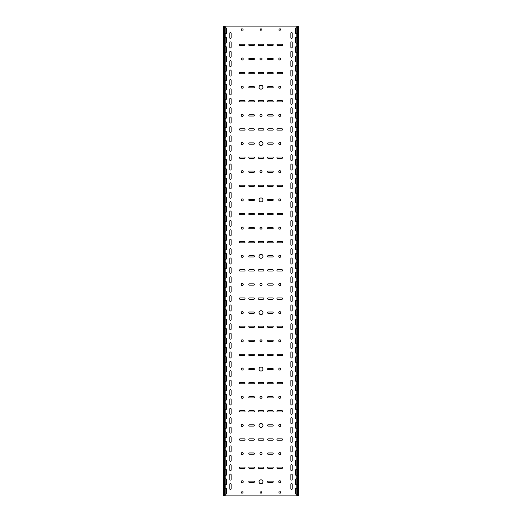 <?xml version="1.0" encoding="UTF-8"?>
<svg xmlns="http://www.w3.org/2000/svg" width="522" height="522" viewBox="0 0 522 522"><rect width="100%" height="100%" fill="white"/><g stroke="black" fill="none" stroke-linecap="round" stroke-linejoin="round"><path stroke-width="0.78" d="M279.792 396.211A1.031 1.031 0 0 0 278.761 397.242A1.031 1.031 0 0 0 279.792 398.273A1.031 1.031 0 0 0 280.823 397.242A1.031 1.031 0 0 0 279.792 396.211M242.208 424.399A1.031 1.031 0 0 0 241.177 425.43A1.031 1.031 0 0 0 242.208 426.461A1.031 1.031 0 0 0 243.239 425.43A1.031 1.031 0 0 0 242.208 424.399M279.792 368.023A1.031 1.031 0 0 0 278.761 369.054A1.031 1.031 0 0 0 279.792 370.085A1.031 1.031 0 0 0 280.823 369.054A1.031 1.031 0 0 0 279.792 368.023M242.208 396.211A1.031 1.031 0 0 0 241.177 397.242A1.031 1.031 0 0 0 242.208 398.273A1.031 1.031 0 0 0 243.239 397.242A1.031 1.031 0 0 0 242.208 396.211M279.792 452.587A1.031 1.031 0 0 0 278.761 453.618A1.031 1.031 0 0 0 279.792 454.649A1.031 1.031 0 0 0 280.823 453.618A1.031 1.031 0 0 0 279.792 452.587M242.208 480.775A1.031 1.031 0 0 0 241.177 481.806A1.031 1.031 0 0 0 242.208 482.837A1.031 1.031 0 0 0 243.239 481.806A1.031 1.031 0 0 0 242.208 480.775M279.792 424.399A1.031 1.031 0 0 0 278.761 425.43A1.031 1.031 0 0 0 279.792 426.461A1.031 1.031 0 0 0 280.823 425.43A1.031 1.031 0 0 0 279.792 424.399M242.208 452.587A1.031 1.031 0 0 0 241.177 453.618A1.031 1.031 0 0 0 242.208 454.649A1.031 1.031 0 0 0 243.239 453.618A1.031 1.031 0 0 0 242.208 452.587M279.792 283.459A1.031 1.031 0 0 0 278.761 284.49A1.031 1.031 0 0 0 279.792 285.521A1.031 1.031 0 0 0 280.823 284.49A1.031 1.031 0 0 0 279.792 283.459M242.208 311.647A1.031 1.031 0 0 0 241.177 312.678A1.031 1.031 0 0 0 242.208 313.709A1.031 1.031 0 0 0 243.239 312.678A1.031 1.031 0 0 0 242.208 311.647M279.792 255.271A1.031 1.031 0 0 0 278.761 256.302A1.031 1.031 0 0 0 279.792 257.333A1.031 1.031 0 0 0 280.823 256.302A1.031 1.031 0 0 0 279.792 255.271M242.208 283.459A1.031 1.031 0 0 0 241.177 284.49A1.031 1.031 0 0 0 242.208 285.521A1.031 1.031 0 0 0 243.239 284.49A1.031 1.031 0 0 0 242.208 283.459M279.792 339.835A1.031 1.031 0 0 0 278.761 340.866A1.031 1.031 0 0 0 279.792 341.897A1.031 1.031 0 0 0 280.823 340.866A1.031 1.031 0 0 0 279.792 339.835M242.208 368.023A1.031 1.031 0 0 0 241.177 369.054A1.031 1.031 0 0 0 242.208 370.085A1.031 1.031 0 0 0 243.239 369.054A1.031 1.031 0 0 0 242.208 368.023M279.792 311.647A1.031 1.031 0 0 0 278.761 312.678A1.031 1.031 0 0 0 279.792 313.709A1.031 1.031 0 0 0 280.823 312.678A1.031 1.031 0 0 0 279.792 311.647M242.208 339.835A1.031 1.031 0 0 0 241.177 340.866A1.031 1.031 0 0 0 242.208 341.897A1.031 1.031 0 0 0 243.239 340.866A1.031 1.031 0 0 0 242.208 339.835M261 141.579A1.971 1.971 0 0 0 259.029 143.55A1.971 1.971 0 0 0 261 145.521A1.971 1.971 0 0 0 262.971 143.55A1.971 1.971 0 0 0 261 141.579M261 114.331A1.031 1.031 0 0 0 259.969 115.362A1.031 1.031 0 0 0 261 116.393A1.031 1.031 0 0 0 262.031 115.362A1.031 1.031 0 0 0 261 114.331M261 85.203A1.971 1.971 0 0 0 259.029 87.174A1.971 1.971 0 0 0 261 89.145A1.971 1.971 0 0 0 262.971 87.174A1.971 1.971 0 0 0 261 85.203M261 57.955A1.031 1.031 0 0 0 259.969 58.986A1.031 1.031 0 0 0 261 60.017A1.031 1.031 0 0 0 262.031 58.986A1.031 1.031 0 0 0 261 57.955M261 339.835A1.031 1.031 0 0 0 259.969 340.866A1.031 1.031 0 0 0 261 341.897A1.031 1.031 0 0 0 262.031 340.866A1.031 1.031 0 0 0 261 339.835M261 367.083A1.971 1.971 0 0 0 259.029 369.054A1.971 1.971 0 0 0 261 371.025A1.971 1.971 0 0 0 262.971 369.054A1.971 1.971 0 0 0 261 367.083M261 479.835A1.971 1.971 0 0 0 259.029 481.806A1.971 1.971 0 0 0 261 483.777A1.971 1.971 0 0 0 262.971 481.806A1.971 1.971 0 0 0 261 479.835M261 452.587A1.031 1.031 0 0 0 259.969 453.618A1.031 1.031 0 0 0 261 454.649A1.031 1.031 0 0 0 262.031 453.618A1.031 1.031 0 0 0 261 452.587M261 396.211A1.031 1.031 0 0 0 259.969 397.242A1.031 1.031 0 0 0 261 398.273A1.031 1.031 0 0 0 262.031 397.242A1.031 1.031 0 0 0 261 396.211M261 423.459A1.971 1.971 0 0 0 259.029 425.43A1.971 1.971 0 0 0 261 427.401A1.971 1.971 0 0 0 262.971 425.43A1.971 1.971 0 0 0 261 423.459M261 310.707A1.971 1.971 0 0 0 259.029 312.678A1.971 1.971 0 0 0 261 314.649A1.971 1.971 0 0 0 262.971 312.678A1.971 1.971 0 0 0 261 310.707M261 283.459A1.031 1.031 0 0 0 259.969 284.49A1.031 1.031 0 0 0 261 285.521A1.031 1.031 0 0 0 262.031 284.49A1.031 1.031 0 0 0 261 283.459M261 197.955A1.971 1.971 0 0 0 259.029 199.926A1.971 1.971 0 0 0 261 201.897A1.971 1.971 0 0 0 262.971 199.926A1.971 1.971 0 0 0 261 197.955M261 170.707A1.031 1.031 0 0 0 259.969 171.738A1.031 1.031 0 0 0 261 172.769A1.031 1.031 0 0 0 262.031 171.738A1.031 1.031 0 0 0 261 170.707M261 227.083A1.031 1.031 0 0 0 259.969 228.114A1.031 1.031 0 0 0 261 229.145A1.031 1.031 0 0 0 262.031 228.114A1.031 1.031 0 0 0 261 227.083M261 254.331A1.971 1.971 0 0 0 259.029 256.302A1.971 1.971 0 0 0 261 258.273A1.971 1.971 0 0 0 262.971 256.302A1.971 1.971 0 0 0 261 254.331M242.208 114.331A1.031 1.031 0 0 0 241.177 115.362A1.031 1.031 0 0 0 242.208 116.393A1.031 1.031 0 0 0 243.239 115.362A1.031 1.031 0 0 0 242.208 114.331M279.792 86.143A1.031 1.031 0 0 0 278.761 87.174A1.031 1.031 0 0 0 279.792 88.205A1.031 1.031 0 0 0 280.823 87.174A1.031 1.031 0 0 0 279.792 86.143M242.208 142.519A1.031 1.031 0 0 0 241.177 143.55A1.031 1.031 0 0 0 242.208 144.581A1.031 1.031 0 0 0 243.239 143.55A1.031 1.031 0 0 0 242.208 142.519M279.792 114.331A1.031 1.031 0 0 0 278.761 115.362A1.031 1.031 0 0 0 279.792 116.393A1.031 1.031 0 0 0 280.823 115.362A1.031 1.031 0 0 0 279.792 114.331M242.208 57.955A1.031 1.031 0 0 0 241.177 58.986A1.031 1.031 0 0 0 242.208 60.017A1.031 1.031 0 0 0 243.239 58.986A1.031 1.031 0 0 0 242.208 57.955M242.208 86.143A1.031 1.031 0 0 0 241.177 87.174A1.031 1.031 0 0 0 242.208 88.205A1.031 1.031 0 0 0 243.239 87.174A1.031 1.031 0 0 0 242.208 86.143M279.792 57.955A1.031 1.031 0 0 0 278.761 58.986A1.031 1.031 0 0 0 279.792 60.017A1.031 1.031 0 0 0 280.823 58.986A1.031 1.031 0 0 0 279.792 57.955M242.208 227.083A1.031 1.031 0 0 0 241.177 228.114A1.031 1.031 0 0 0 242.208 229.145A1.031 1.031 0 0 0 243.239 228.114A1.031 1.031 0 0 0 242.208 227.083M279.792 198.895A1.031 1.031 0 0 0 278.761 199.926A1.031 1.031 0 0 0 279.792 200.957A1.031 1.031 0 0 0 280.823 199.926A1.031 1.031 0 0 0 279.792 198.895M242.208 255.271A1.031 1.031 0 0 0 241.177 256.302A1.031 1.031 0 0 0 242.208 257.333A1.031 1.031 0 0 0 243.239 256.302A1.031 1.031 0 0 0 242.208 255.271M279.792 227.083A1.031 1.031 0 0 0 278.761 228.114A1.031 1.031 0 0 0 279.792 229.145A1.031 1.031 0 0 0 280.823 228.114A1.031 1.031 0 0 0 279.792 227.083M242.208 170.707A1.031 1.031 0 0 0 241.177 171.738A1.031 1.031 0 0 0 242.208 172.769A1.031 1.031 0 0 0 243.239 171.738A1.031 1.031 0 0 0 242.208 170.707M279.792 142.519A1.031 1.031 0 0 0 278.761 143.55A1.031 1.031 0 0 0 279.792 144.581A1.031 1.031 0 0 0 280.823 143.55A1.031 1.031 0 0 0 279.792 142.519M242.208 198.895A1.031 1.031 0 0 0 241.177 199.926A1.031 1.031 0 0 0 242.208 200.957A1.031 1.031 0 0 0 243.239 199.926A1.031 1.031 0 0 0 242.208 198.895M279.792 170.707A1.031 1.031 0 0 0 278.761 171.738A1.031 1.031 0 0 0 279.792 172.769A1.031 1.031 0 0 0 280.823 171.738A1.031 1.031 0 0 0 279.792 170.707M279.792 480.775A1.031 1.031 0 0 0 278.761 481.806A1.031 1.031 0 0 0 279.792 482.837A1.031 1.031 0 0 0 280.823 481.806A1.031 1.031 0 0 0 279.792 480.775M230.463 282.8A0.659 0.659 0 0 0 231.122 282.141L231.122 277.443A0.659 0.659 0 0 0 230.463 276.784A0.659 0.659 0 0 0 229.804 277.443L229.804 282.141A0.659 0.659 0 0 0 230.463 282.8M291.537 292.196A0.659 0.659 0 0 0 292.196 291.537L292.196 286.839A0.659 0.659 0 0 0 291.537 286.18A0.659 0.659 0 0 0 290.878 286.839L290.878 291.537A0.659 0.659 0 0 0 291.537 292.196M230.463 292.196A0.659 0.659 0 0 0 231.122 291.537L231.122 286.839A0.659 0.659 0 0 0 230.463 286.18A0.659 0.659 0 0 0 229.804 286.839L229.804 291.537A0.659 0.659 0 0 0 230.463 292.196M291.537 310.988A0.659 0.659 0 0 0 292.196 310.329L292.196 305.631A0.659 0.659 0 0 0 291.537 304.972A0.659 0.659 0 0 0 290.878 305.631L290.878 310.329A0.659 0.659 0 0 0 291.537 310.988M230.463 264.008A0.659 0.659 0 0 0 231.122 263.349L231.122 258.651A0.659 0.659 0 0 0 230.463 257.992A0.659 0.659 0 0 0 229.804 258.651L229.804 263.349A0.659 0.659 0 0 0 230.463 264.008M291.537 273.404A0.659 0.659 0 0 0 292.196 272.745L292.196 268.047A0.659 0.659 0 0 0 291.537 267.388A0.659 0.659 0 0 0 290.878 268.047L290.878 272.745A0.659 0.659 0 0 0 291.537 273.404M230.463 273.404A0.659 0.659 0 0 0 231.122 272.745L231.122 268.047A0.659 0.659 0 0 0 230.463 267.388A0.659 0.659 0 0 0 229.804 268.047L229.804 272.745A0.659 0.659 0 0 0 230.463 273.404M291.537 282.8A0.659 0.659 0 0 0 292.196 282.141L292.196 277.443A0.659 0.659 0 0 0 291.537 276.784A0.659 0.659 0 0 0 290.878 277.443L290.878 282.141A0.659 0.659 0 0 0 291.537 282.8M230.463 320.384A0.659 0.659 0 0 0 231.122 319.725L231.122 315.027A0.659 0.659 0 0 0 230.463 314.368A0.659 0.659 0 0 0 229.804 315.027L229.804 319.725A0.659 0.659 0 0 0 230.463 320.384M291.537 339.176A0.659 0.659 0 0 0 292.196 338.517L292.196 333.819A0.659 0.659 0 0 0 291.537 333.16A0.659 0.659 0 0 0 290.878 333.819L290.878 338.517A0.659 0.659 0 0 0 291.537 339.176M230.463 329.78A0.659 0.659 0 0 0 231.122 329.121L231.122 324.423A0.659 0.659 0 0 0 230.463 323.764A0.659 0.659 0 0 0 229.804 324.423L229.804 329.121A0.659 0.659 0 0 0 230.463 329.78M291.537 348.572A0.659 0.659 0 0 0 292.196 347.913L292.196 343.215A0.659 0.659 0 0 0 291.537 342.556A0.659 0.659 0 0 0 290.878 343.215L290.878 347.913A0.659 0.659 0 0 0 291.537 348.572M230.463 301.592A0.659 0.659 0 0 0 231.122 300.933L231.122 296.235A0.659 0.659 0 0 0 230.463 295.576A0.659 0.659 0 0 0 229.804 296.235L229.804 300.933A0.659 0.659 0 0 0 230.463 301.592M291.537 320.384A0.659 0.659 0 0 0 292.196 319.725L292.196 315.027A0.659 0.659 0 0 0 291.537 314.368A0.659 0.659 0 0 0 290.878 315.027L290.878 319.725A0.659 0.659 0 0 0 291.537 320.384M230.463 310.988A0.659 0.659 0 0 0 231.122 310.329L231.122 305.631A0.659 0.659 0 0 0 230.463 304.972A0.659 0.659 0 0 0 229.804 305.631L229.804 310.329A0.659 0.659 0 0 0 230.463 310.988M291.537 329.78A0.659 0.659 0 0 0 292.196 329.121L292.196 324.423A0.659 0.659 0 0 0 291.537 323.764A0.659 0.659 0 0 0 290.878 324.423L290.878 329.121A0.659 0.659 0 0 0 291.537 329.78M230.463 207.632A0.659 0.659 0 0 0 231.122 206.973L231.122 202.275A0.659 0.659 0 0 0 230.463 201.616A0.659 0.659 0 0 0 229.804 202.275L229.804 206.973A0.659 0.659 0 0 0 230.463 207.632M291.537 217.028A0.659 0.659 0 0 0 292.196 216.369L292.196 211.671A0.659 0.659 0 0 0 291.537 211.012A0.659 0.659 0 0 0 290.878 211.671L290.878 216.369A0.659 0.659 0 0 0 291.537 217.028M230.463 217.028A0.659 0.659 0 0 0 231.122 216.369L231.122 211.671A0.659 0.659 0 0 0 230.463 211.012A0.659 0.659 0 0 0 229.804 211.671L229.804 216.369A0.659 0.659 0 0 0 230.463 217.028M291.537 226.424A0.659 0.659 0 0 0 292.196 225.765L292.196 221.067A0.659 0.659 0 0 0 291.537 220.408A0.659 0.659 0 0 0 290.878 221.067L290.878 225.765A0.659 0.659 0 0 0 291.537 226.424M230.463 188.84A0.659 0.659 0 0 0 231.122 188.181L231.122 183.483A0.659 0.659 0 0 0 230.463 182.824A0.659 0.659 0 0 0 229.804 183.483L229.804 188.181A0.659 0.659 0 0 0 230.463 188.84M291.537 198.236A0.659 0.659 0 0 0 292.196 197.577L292.196 192.879A0.659 0.659 0 0 0 291.537 192.22A0.659 0.659 0 0 0 290.878 192.879L290.878 197.577A0.659 0.659 0 0 0 291.537 198.236M230.463 198.236A0.659 0.659 0 0 0 231.122 197.577L231.122 192.879A0.659 0.659 0 0 0 230.463 192.22A0.659 0.659 0 0 0 229.804 192.879L229.804 197.577A0.659 0.659 0 0 0 230.463 198.236M291.537 207.632A0.659 0.659 0 0 0 292.196 206.973L292.196 202.275A0.659 0.659 0 0 0 291.537 201.616A0.659 0.659 0 0 0 290.878 202.275L290.878 206.973A0.659 0.659 0 0 0 291.537 207.632M230.463 245.216A0.659 0.659 0 0 0 231.122 244.557L231.122 239.859A0.659 0.659 0 0 0 230.463 239.2A0.659 0.659 0 0 0 229.804 239.859L229.804 244.557A0.659 0.659 0 0 0 230.463 245.216M291.537 254.612A0.659 0.659 0 0 0 292.196 253.953L292.196 249.255A0.659 0.659 0 0 0 291.537 248.596A0.659 0.659 0 0 0 290.878 249.255L290.878 253.953A0.659 0.659 0 0 0 291.537 254.612M230.463 254.612A0.659 0.659 0 0 0 231.122 253.953L231.122 249.255A0.659 0.659 0 0 0 230.463 248.596A0.659 0.659 0 0 0 229.804 249.255L229.804 253.953A0.659 0.659 0 0 0 230.463 254.612M291.537 264.008A0.659 0.659 0 0 0 292.196 263.349L292.196 258.651A0.659 0.659 0 0 0 291.537 257.992A0.659 0.659 0 0 0 290.878 258.651L290.878 263.349A0.659 0.659 0 0 0 291.537 264.008M230.463 226.424A0.659 0.659 0 0 0 231.122 225.765L231.122 221.067A0.659 0.659 0 0 0 230.463 220.408A0.659 0.659 0 0 0 229.804 221.067L229.804 225.765A0.659 0.659 0 0 0 230.463 226.424M291.537 235.82A0.659 0.659 0 0 0 292.196 235.161L292.196 230.463A0.659 0.659 0 0 0 291.537 229.804A0.659 0.659 0 0 0 290.878 230.463L290.878 235.161A0.659 0.659 0 0 0 291.537 235.82M230.463 235.82A0.659 0.659 0 0 0 231.122 235.161L231.122 230.463A0.659 0.659 0 0 0 230.463 229.804A0.659 0.659 0 0 0 229.804 230.463L229.804 235.161A0.659 0.659 0 0 0 230.463 235.82M291.537 245.216A0.659 0.659 0 0 0 292.196 244.557L292.196 239.859A0.659 0.659 0 0 0 291.537 239.2A0.659 0.659 0 0 0 290.878 239.859L290.878 244.557A0.659 0.659 0 0 0 291.537 245.216M230.463 433.136A0.659 0.659 0 0 0 231.122 432.477L231.122 427.779A0.659 0.659 0 0 0 230.463 427.12A0.659 0.659 0 0 0 229.804 427.779L229.804 432.477A0.659 0.659 0 0 0 230.463 433.136M291.537 451.928A0.659 0.659 0 0 0 292.196 451.269L292.196 446.571A0.659 0.659 0 0 0 291.537 445.912A0.659 0.659 0 0 0 290.878 446.571L290.878 451.269A0.659 0.659 0 0 0 291.537 451.928M230.463 442.532A0.659 0.659 0 0 0 231.122 441.873L231.122 437.175A0.659 0.659 0 0 0 230.463 436.516A0.659 0.659 0 0 0 229.804 437.175L229.804 441.873A0.659 0.659 0 0 0 230.463 442.532M291.537 461.324A0.659 0.659 0 0 0 292.196 460.665L292.196 455.967A0.659 0.659 0 0 0 291.537 455.308A0.659 0.659 0 0 0 290.878 455.967L290.878 460.665A0.659 0.659 0 0 0 291.537 461.324M230.463 414.344A0.659 0.659 0 0 0 231.122 413.685L231.122 408.987A0.659 0.659 0 0 0 230.463 408.328A0.659 0.659 0 0 0 229.804 408.987L229.804 413.685A0.659 0.659 0 0 0 230.463 414.344M291.537 433.136A0.659 0.659 0 0 0 292.196 432.477L292.196 427.779A0.659 0.659 0 0 0 291.537 427.12A0.659 0.659 0 0 0 290.878 427.779L290.878 432.477A0.659 0.659 0 0 0 291.537 433.136M230.463 423.74A0.659 0.659 0 0 0 231.122 423.081L231.122 418.383A0.659 0.659 0 0 0 230.463 417.724A0.659 0.659 0 0 0 229.804 418.383L229.804 423.081A0.659 0.659 0 0 0 230.463 423.74M291.537 442.532A0.659 0.659 0 0 0 292.196 441.873L292.196 437.175A0.659 0.659 0 0 0 291.537 436.516A0.659 0.659 0 0 0 290.878 437.175L290.878 441.873A0.659 0.659 0 0 0 291.537 442.532M291.537 489.512A0.659 0.659 0 0 0 292.196 488.853L292.196 484.155A0.659 0.659 0 0 0 291.537 483.496A0.659 0.659 0 0 0 290.878 484.155L290.878 488.853A0.659 0.659 0 0 0 291.537 489.512M230.463 480.116A0.659 0.659 0 0 0 231.122 479.457L231.122 474.759A0.659 0.659 0 0 0 230.463 474.1A0.659 0.659 0 0 0 229.804 474.759L229.804 479.457A0.659 0.659 0 0 0 230.463 480.116M291.537 301.592A0.659 0.659 0 0 0 292.196 300.933L292.196 296.235A0.659 0.659 0 0 0 291.537 295.576A0.659 0.659 0 0 0 290.878 296.235L290.878 300.933A0.659 0.659 0 0 0 291.537 301.592M230.463 470.72A0.659 0.659 0 0 0 231.122 470.061L231.122 465.363A0.659 0.659 0 0 0 230.463 464.704A0.659 0.659 0 0 0 229.804 465.363L229.804 470.061A0.659 0.659 0 0 0 230.463 470.72M230.463 451.928A0.659 0.659 0 0 0 231.122 451.269L231.122 446.571A0.659 0.659 0 0 0 230.463 445.912A0.659 0.659 0 0 0 229.804 446.571L229.804 451.269A0.659 0.659 0 0 0 230.463 451.928M291.537 470.72A0.659 0.659 0 0 0 292.196 470.061L292.196 465.363A0.659 0.659 0 0 0 291.537 464.704A0.659 0.659 0 0 0 290.878 465.363L290.878 470.061A0.659 0.659 0 0 0 291.537 470.72M230.463 461.324A0.659 0.659 0 0 0 231.122 460.665L231.122 455.967A0.659 0.659 0 0 0 230.463 455.308A0.659 0.659 0 0 0 229.804 455.967L229.804 460.665A0.659 0.659 0 0 0 230.463 461.324M291.537 480.116A0.659 0.659 0 0 0 292.196 479.457L292.196 474.759A0.659 0.659 0 0 0 291.537 474.1A0.659 0.659 0 0 0 290.878 474.759L290.878 479.457A0.659 0.659 0 0 0 291.537 480.116M230.463 357.968A0.659 0.659 0 0 0 231.122 357.309L231.122 352.611A0.659 0.659 0 0 0 230.463 351.952A0.659 0.659 0 0 0 229.804 352.611L229.804 357.309A0.659 0.659 0 0 0 230.463 357.968M291.537 376.76A0.659 0.659 0 0 0 292.196 376.101L292.196 371.403A0.659 0.659 0 0 0 291.537 370.744A0.659 0.659 0 0 0 290.878 371.403L290.878 376.101A0.659 0.659 0 0 0 291.537 376.76M230.463 367.364A0.659 0.659 0 0 0 231.122 366.705L231.122 362.007A0.659 0.659 0 0 0 230.463 361.348A0.659 0.659 0 0 0 229.804 362.007L229.804 366.705A0.659 0.659 0 0 0 230.463 367.364M291.537 386.156A0.659 0.659 0 0 0 292.196 385.497L292.196 380.799A0.659 0.659 0 0 0 291.537 380.14A0.659 0.659 0 0 0 290.878 380.799L290.878 385.497A0.659 0.659 0 0 0 291.537 386.156M230.463 339.176A0.659 0.659 0 0 0 231.122 338.517L231.122 333.819A0.659 0.659 0 0 0 230.463 333.16A0.659 0.659 0 0 0 229.804 333.819L229.804 338.517A0.659 0.659 0 0 0 230.463 339.176M291.537 357.968A0.659 0.659 0 0 0 292.196 357.309L292.196 352.611A0.659 0.659 0 0 0 291.537 351.952A0.659 0.659 0 0 0 290.878 352.611L290.878 357.309A0.659 0.659 0 0 0 291.537 357.968M230.463 348.572A0.659 0.659 0 0 0 231.122 347.913L231.122 343.215A0.659 0.659 0 0 0 230.463 342.556A0.659 0.659 0 0 0 229.804 343.215L229.804 347.913A0.659 0.659 0 0 0 230.463 348.572M291.537 367.364A0.659 0.659 0 0 0 292.196 366.705L292.196 362.007A0.659 0.659 0 0 0 291.537 361.348A0.659 0.659 0 0 0 290.878 362.007L290.878 366.705A0.659 0.659 0 0 0 291.537 367.364M230.463 395.552A0.659 0.659 0 0 0 231.122 394.893L231.122 390.195A0.659 0.659 0 0 0 230.463 389.536A0.659 0.659 0 0 0 229.804 390.195L229.804 394.893A0.659 0.659 0 0 0 230.463 395.552M291.537 414.344A0.659 0.659 0 0 0 292.196 413.685L292.196 408.987A0.659 0.659 0 0 0 291.537 408.328A0.659 0.659 0 0 0 290.878 408.987L290.878 413.685A0.659 0.659 0 0 0 291.537 414.344M230.463 404.948A0.659 0.659 0 0 0 231.122 404.289L231.122 399.591A0.659 0.659 0 0 0 230.463 398.932A0.659 0.659 0 0 0 229.804 399.591L229.804 404.289A0.659 0.659 0 0 0 230.463 404.948M291.537 423.74A0.659 0.659 0 0 0 292.196 423.081L292.196 418.383A0.659 0.659 0 0 0 291.537 417.724A0.659 0.659 0 0 0 290.878 418.383L290.878 423.081A0.659 0.659 0 0 0 291.537 423.74M230.463 376.76A0.659 0.659 0 0 0 231.122 376.101L231.122 371.403A0.659 0.659 0 0 0 230.463 370.744A0.659 0.659 0 0 0 229.804 371.403L229.804 376.101A0.659 0.659 0 0 0 230.463 376.76M291.537 395.552A0.659 0.659 0 0 0 292.196 394.893L292.196 390.195A0.659 0.659 0 0 0 291.537 389.536A0.659 0.659 0 0 0 290.878 390.195L290.878 394.893A0.659 0.659 0 0 0 291.537 395.552M230.463 386.156A0.659 0.659 0 0 0 231.122 385.497L231.122 380.799A0.659 0.659 0 0 0 230.463 380.14A0.659 0.659 0 0 0 229.804 380.799L229.804 385.497A0.659 0.659 0 0 0 230.463 386.156M291.537 404.948A0.659 0.659 0 0 0 292.196 404.289L292.196 399.591A0.659 0.659 0 0 0 291.537 398.932A0.659 0.659 0 0 0 290.878 399.591L290.878 404.289A0.659 0.659 0 0 0 291.537 404.948M291.537 38.504A0.659 0.659 0 0 0 292.196 37.845L292.196 33.147A0.659 0.659 0 0 0 291.537 32.488A0.659 0.659 0 0 0 290.878 33.147L290.878 37.845A0.659 0.659 0 0 0 291.537 38.504M230.463 132.464A0.659 0.659 0 0 0 231.122 131.805L231.122 127.107A0.659 0.659 0 0 0 230.463 126.448A0.659 0.659 0 0 0 229.804 127.107L229.804 131.805A0.659 0.659 0 0 0 230.463 132.464M291.537 141.86A0.659 0.659 0 0 0 292.196 141.201L292.196 136.503A0.659 0.659 0 0 0 291.537 135.844A0.659 0.659 0 0 0 290.878 136.503L290.878 141.201A0.659 0.659 0 0 0 291.537 141.86M230.463 141.86A0.659 0.659 0 0 0 231.122 141.201L231.122 136.503A0.659 0.659 0 0 0 230.463 135.844A0.659 0.659 0 0 0 229.804 136.503L229.804 141.201A0.659 0.659 0 0 0 230.463 141.86M291.537 151.256A0.659 0.659 0 0 0 292.196 150.597L292.196 145.899A0.659 0.659 0 0 0 291.537 145.24A0.659 0.659 0 0 0 290.878 145.899L290.878 150.597A0.659 0.659 0 0 0 291.537 151.256M230.463 113.672A0.659 0.659 0 0 0 231.122 113.013L231.122 108.315A0.659 0.659 0 0 0 230.463 107.656A0.659 0.659 0 0 0 229.804 108.315L229.804 113.013A0.659 0.659 0 0 0 230.463 113.672M291.537 123.068A0.659 0.659 0 0 0 292.196 122.409L292.196 117.711A0.659 0.659 0 0 0 291.537 117.052A0.659 0.659 0 0 0 290.878 117.711L290.878 122.409A0.659 0.659 0 0 0 291.537 123.068M230.463 123.068A0.659 0.659 0 0 0 231.122 122.409L231.122 117.711A0.659 0.659 0 0 0 230.463 117.052A0.659 0.659 0 0 0 229.804 117.711L229.804 122.409A0.659 0.659 0 0 0 230.463 123.068M291.537 132.464A0.659 0.659 0 0 0 292.196 131.805L292.196 127.107A0.659 0.659 0 0 0 291.537 126.448A0.659 0.659 0 0 0 290.878 127.107L290.878 131.805A0.659 0.659 0 0 0 291.537 132.464M230.463 170.048A0.659 0.659 0 0 0 231.122 169.389L231.122 164.691A0.659 0.659 0 0 0 230.463 164.032A0.659 0.659 0 0 0 229.804 164.691L229.804 169.389A0.659 0.659 0 0 0 230.463 170.048M291.537 179.444A0.659 0.659 0 0 0 292.196 178.785L292.196 174.087A0.659 0.659 0 0 0 291.537 173.428A0.659 0.659 0 0 0 290.878 174.087L290.878 178.785A0.659 0.659 0 0 0 291.537 179.444M230.463 179.444A0.659 0.659 0 0 0 231.122 178.785L231.122 174.087A0.659 0.659 0 0 0 230.463 173.428A0.659 0.659 0 0 0 229.804 174.087L229.804 178.785A0.659 0.659 0 0 0 230.463 179.444M291.537 188.84A0.659 0.659 0 0 0 292.196 188.181L292.196 183.483A0.659 0.659 0 0 0 291.537 182.824A0.659 0.659 0 0 0 290.878 183.483L290.878 188.181A0.659 0.659 0 0 0 291.537 188.84M230.463 151.256A0.659 0.659 0 0 0 231.122 150.597L231.122 145.899A0.659 0.659 0 0 0 230.463 145.24A0.659 0.659 0 0 0 229.804 145.899L229.804 150.597A0.659 0.659 0 0 0 230.463 151.256M291.537 160.652A0.659 0.659 0 0 0 292.196 159.993L292.196 155.295A0.659 0.659 0 0 0 291.537 154.636A0.659 0.659 0 0 0 290.878 155.295L290.878 159.993A0.659 0.659 0 0 0 291.537 160.652M230.463 160.652A0.659 0.659 0 0 0 231.122 159.993L231.122 155.295A0.659 0.659 0 0 0 230.463 154.636A0.659 0.659 0 0 0 229.804 155.295L229.804 159.993A0.659 0.659 0 0 0 230.463 160.652M291.537 170.048A0.659 0.659 0 0 0 292.196 169.389L292.196 164.691A0.659 0.659 0 0 0 291.537 164.032A0.659 0.659 0 0 0 290.878 164.691L290.878 169.389A0.659 0.659 0 0 0 291.537 170.048M230.463 57.296A0.659 0.659 0 0 0 231.122 56.637L231.122 51.939A0.659 0.659 0 0 0 230.463 51.28A0.659 0.659 0 0 0 229.804 51.939L229.804 56.637A0.659 0.659 0 0 0 230.463 57.296M291.537 66.692A0.659 0.659 0 0 0 292.196 66.033L292.196 61.335A0.659 0.659 0 0 0 291.537 60.676A0.659 0.659 0 0 0 290.878 61.335L290.878 66.033A0.659 0.659 0 0 0 291.537 66.692M230.463 66.692A0.659 0.659 0 0 0 231.122 66.033L231.122 61.335A0.659 0.659 0 0 0 230.463 60.676A0.659 0.659 0 0 0 229.804 61.335L229.804 66.033A0.659 0.659 0 0 0 230.463 66.692M291.537 76.088A0.659 0.659 0 0 0 292.196 75.429L292.196 70.731A0.659 0.659 0 0 0 291.537 70.072A0.659 0.659 0 0 0 290.878 70.731L290.878 75.429A0.659 0.659 0 0 0 291.537 76.088M230.463 38.504A0.659 0.659 0 0 0 231.122 37.845L231.122 33.147A0.659 0.659 0 0 0 230.463 32.488A0.659 0.659 0 0 0 229.804 33.147L229.804 37.845A0.659 0.659 0 0 0 230.463 38.504M291.537 47.9A0.659 0.659 0 0 0 292.196 47.241L292.196 42.543A0.659 0.659 0 0 0 291.537 41.884A0.659 0.659 0 0 0 290.878 42.543L290.878 47.241A0.659 0.659 0 0 0 291.537 47.9M230.463 47.9A0.659 0.659 0 0 0 231.122 47.241L231.122 42.543A0.659 0.659 0 0 0 230.463 41.884A0.659 0.659 0 0 0 229.804 42.543L229.804 47.241A0.659 0.659 0 0 0 230.463 47.9M291.537 57.296A0.659 0.659 0 0 0 292.196 56.637L292.196 51.939A0.659 0.659 0 0 0 291.537 51.28A0.659 0.659 0 0 0 290.878 51.939L290.878 56.637A0.659 0.659 0 0 0 291.537 57.296M230.463 94.88A0.659 0.659 0 0 0 231.122 94.221L231.122 89.523A0.659 0.659 0 0 0 230.463 88.864A0.659 0.659 0 0 0 229.804 89.523L229.804 94.221A0.659 0.659 0 0 0 230.463 94.88M291.537 104.276A0.659 0.659 0 0 0 292.196 103.617L292.196 98.919A0.659 0.659 0 0 0 291.537 98.26A0.659 0.659 0 0 0 290.878 98.919L290.878 103.617A0.659 0.659 0 0 0 291.537 104.276M230.463 104.276A0.659 0.659 0 0 0 231.122 103.617L231.122 98.919A0.659 0.659 0 0 0 230.463 98.26A0.659 0.659 0 0 0 229.804 98.919L229.804 103.617A0.659 0.659 0 0 0 230.463 104.276M291.537 113.672A0.659 0.659 0 0 0 292.196 113.013L292.196 108.315A0.659 0.659 0 0 0 291.537 107.656A0.659 0.659 0 0 0 290.878 108.315L290.878 113.013A0.659 0.659 0 0 0 291.537 113.672M230.463 76.088A0.659 0.659 0 0 0 231.122 75.429L231.122 70.731A0.659 0.659 0 0 0 230.463 70.072A0.659 0.659 0 0 0 229.804 70.731L229.804 75.429A0.659 0.659 0 0 0 230.463 76.088M291.537 85.484A0.659 0.659 0 0 0 292.196 84.825L292.196 80.127A0.659 0.659 0 0 0 291.537 79.468A0.659 0.659 0 0 0 290.878 80.127L290.878 84.825A0.659 0.659 0 0 0 291.537 85.484M230.463 85.484A0.659 0.659 0 0 0 231.122 84.825L231.122 80.127A0.659 0.659 0 0 0 230.463 79.468A0.659 0.659 0 0 0 229.804 80.127L229.804 84.825A0.659 0.659 0 0 0 230.463 85.484M291.537 94.88A0.659 0.659 0 0 0 292.196 94.221L292.196 89.523A0.659 0.659 0 0 0 291.537 88.864A0.659 0.659 0 0 0 290.878 89.523L290.878 94.221A0.659 0.659 0 0 0 291.537 94.88M230.463 489.512A0.659 0.659 0 0 0 231.122 488.853L231.122 484.155A0.659 0.659 0 0 0 230.463 483.496A0.659 0.659 0 0 0 229.804 484.155L229.804 488.853A0.659 0.659 0 0 0 230.463 489.512M225.204 287.178A0.659 0.659 0 0 0 226.424 286.839L226.424 282.141A0.659 0.659 0 0 0 225.204 281.802M296.796 291.198A0.659 0.659 0 0 0 295.576 291.537L295.576 296.235A0.659 0.659 0 0 0 296.796 296.574M225.204 296.574A0.659 0.659 0 0 0 226.424 296.235L226.424 291.537A0.659 0.659 0 0 0 225.204 291.198M296.796 300.594A0.659 0.659 0 0 0 295.576 300.933L295.576 305.631A0.659 0.659 0 0 0 296.796 305.97M225.204 268.386A0.659 0.659 0 0 0 226.424 268.047L226.424 263.349A0.659 0.659 0 0 0 225.204 263.01M296.796 272.406A0.659 0.659 0 0 0 295.576 272.745L295.576 277.443A0.659 0.659 0 0 0 296.796 277.782M225.204 277.782A0.659 0.659 0 0 0 226.424 277.443L226.424 272.745A0.659 0.659 0 0 0 225.204 272.406M296.796 281.802A0.659 0.659 0 0 0 295.576 282.141L295.576 286.839A0.659 0.659 0 0 0 296.796 287.178M225.204 324.762A0.659 0.659 0 0 0 226.424 324.423L226.424 319.725A0.659 0.659 0 0 0 225.204 319.386M296.796 328.782A0.659 0.659 0 0 0 295.576 329.121L295.576 333.819A0.659 0.659 0 0 0 296.796 334.158M225.204 334.158A0.659 0.659 0 0 0 226.424 333.819L226.424 329.121A0.659 0.659 0 0 0 225.204 328.782M296.796 338.178A0.659 0.659 0 0 0 295.576 338.517L295.576 343.215A0.659 0.659 0 0 0 296.796 343.554M225.204 305.97A0.659 0.659 0 0 0 226.424 305.631L226.424 300.933A0.659 0.659 0 0 0 225.204 300.594M296.796 309.99A0.659 0.659 0 0 0 295.576 310.329L295.576 315.027A0.659 0.659 0 0 0 296.796 315.366M225.204 315.366A0.659 0.659 0 0 0 226.424 315.027L226.424 310.329A0.659 0.659 0 0 0 225.204 309.99M296.796 319.386A0.659 0.659 0 0 0 295.576 319.725L295.576 324.423A0.659 0.659 0 0 0 296.796 324.762M225.204 212.01A0.659 0.659 0 0 0 226.424 211.671L226.424 206.973A0.659 0.659 0 0 0 225.204 206.634M296.796 216.03A0.659 0.659 0 0 0 295.576 216.369L295.576 221.067A0.659 0.659 0 0 0 296.796 221.406M225.204 221.406A0.659 0.659 0 0 0 226.424 221.067L226.424 216.369A0.659 0.659 0 0 0 225.204 216.03M296.796 225.426A0.659 0.659 0 0 0 295.576 225.765L295.576 230.463A0.659 0.659 0 0 0 296.796 230.802M225.204 193.218A0.659 0.659 0 0 0 226.424 192.879L226.424 188.181A0.659 0.659 0 0 0 225.204 187.842M296.796 197.238A0.659 0.659 0 0 0 295.576 197.577L295.576 202.275A0.659 0.659 0 0 0 296.796 202.614M225.204 202.614A0.659 0.659 0 0 0 226.424 202.275L226.424 197.577A0.659 0.659 0 0 0 225.204 197.238M296.796 206.634A0.659 0.659 0 0 0 295.576 206.973L295.576 211.671A0.659 0.659 0 0 0 296.796 212.01M225.204 249.594A0.659 0.659 0 0 0 226.424 249.255L226.424 244.557A0.659 0.659 0 0 0 225.204 244.218M296.796 253.614A0.659 0.659 0 0 0 295.576 253.953L295.576 258.651A0.659 0.659 0 0 0 296.796 258.99M225.204 258.99A0.659 0.659 0 0 0 226.424 258.651L226.424 253.953A0.659 0.659 0 0 0 225.204 253.614M296.796 263.01A0.659 0.659 0 0 0 295.576 263.349L295.576 268.047A0.659 0.659 0 0 0 296.796 268.386M225.204 230.802A0.659 0.659 0 0 0 226.424 230.463L226.424 225.765A0.659 0.659 0 0 0 225.204 225.426M296.796 234.822A0.659 0.659 0 0 0 295.576 235.161L295.576 239.859A0.659 0.659 0 0 0 296.796 240.198M225.204 240.198A0.659 0.659 0 0 0 226.424 239.859L226.424 235.161A0.659 0.659 0 0 0 225.204 234.822M296.796 244.218A0.659 0.659 0 0 0 295.576 244.557L295.576 249.255A0.659 0.659 0 0 0 296.796 249.594M225.204 437.514A0.659 0.659 0 0 0 226.424 437.175L226.424 432.477A0.659 0.659 0 0 0 225.204 432.138M296.796 441.534A0.659 0.659 0 0 0 295.576 441.873L295.576 446.571A0.659 0.659 0 0 0 296.796 446.91M225.204 446.91A0.659 0.659 0 0 0 226.424 446.571L226.424 441.873A0.659 0.659 0 0 0 225.204 441.534M296.796 450.93A0.659 0.659 0 0 0 295.576 451.269L295.576 455.967A0.659 0.659 0 0 0 296.796 456.306M225.204 418.722A0.659 0.659 0 0 0 226.424 418.383L226.424 413.685A0.659 0.659 0 0 0 225.204 413.346M296.796 422.742A0.659 0.659 0 0 0 295.576 423.081L295.576 427.779A0.659 0.659 0 0 0 296.796 428.118M225.204 428.118A0.659 0.659 0 0 0 226.424 427.779L226.424 423.081A0.659 0.659 0 0 0 225.204 422.742M296.796 432.138A0.659 0.659 0 0 0 295.576 432.477L295.576 437.175A0.659 0.659 0 0 0 296.796 437.514M225.204 475.098A0.659 0.659 0 0 0 226.424 474.759L226.424 470.061A0.659 0.659 0 0 0 225.204 469.722M296.796 479.118A0.659 0.659 0 0 0 295.576 479.457L295.576 484.155A0.659 0.659 0 0 0 296.796 484.494M225.204 484.494A0.659 0.659 0 0 0 226.424 484.155L226.424 479.457A0.659 0.659 0 0 0 225.204 479.118M296.796 488.514A0.659 0.659 0 0 0 295.576 488.853L295.576 493.551A0.659 0.659 0 0 0 296.796 493.89M225.204 456.306A0.659 0.659 0 0 0 226.424 455.967L226.424 451.269A0.659 0.659 0 0 0 225.204 450.93M296.796 460.326A0.659 0.659 0 0 0 295.576 460.665L295.576 465.363A0.659 0.659 0 0 0 296.796 465.702M225.204 465.702A0.659 0.659 0 0 0 226.424 465.363L226.424 460.665A0.659 0.659 0 0 0 225.204 460.326M296.796 469.722A0.659 0.659 0 0 0 295.576 470.061L295.576 474.759A0.659 0.659 0 0 0 296.796 475.098M225.204 362.346A0.659 0.659 0 0 0 226.424 362.007L226.424 357.309A0.659 0.659 0 0 0 225.204 356.97M296.796 366.366A0.659 0.659 0 0 0 295.576 366.705L295.576 371.403A0.659 0.659 0 0 0 296.796 371.742M225.204 371.742A0.659 0.659 0 0 0 226.424 371.403L226.424 366.705A0.659 0.659 0 0 0 225.204 366.366M296.796 375.762A0.659 0.659 0 0 0 295.576 376.101L295.576 380.799A0.659 0.659 0 0 0 296.796 381.138M225.204 343.554A0.659 0.659 0 0 0 226.424 343.215L226.424 338.517A0.659 0.659 0 0 0 225.204 338.178M296.796 347.574A0.659 0.659 0 0 0 295.576 347.913L295.576 352.611A0.659 0.659 0 0 0 296.796 352.95M225.204 352.95A0.659 0.659 0 0 0 226.424 352.611L226.424 347.913A0.659 0.659 0 0 0 225.204 347.574M296.796 356.97A0.659 0.659 0 0 0 295.576 357.309L295.576 362.007A0.659 0.659 0 0 0 296.796 362.346M225.204 399.93A0.659 0.659 0 0 0 226.424 399.591L226.424 394.893A0.659 0.659 0 0 0 225.204 394.554M296.796 403.95A0.659 0.659 0 0 0 295.576 404.289L295.576 408.987A0.659 0.659 0 0 0 296.796 409.326M225.204 409.326A0.659 0.659 0 0 0 226.424 408.987L226.424 404.289A0.659 0.659 0 0 0 225.204 403.95M296.796 413.346A0.659 0.659 0 0 0 295.576 413.685L295.576 418.383A0.659 0.659 0 0 0 296.796 418.722M225.204 381.138A0.659 0.659 0 0 0 226.424 380.799L226.424 376.101A0.659 0.659 0 0 0 225.204 375.762M296.796 385.158A0.659 0.659 0 0 0 295.576 385.497L295.576 390.195A0.659 0.659 0 0 0 296.796 390.534M225.204 390.534A0.659 0.659 0 0 0 226.424 390.195L226.424 385.497A0.659 0.659 0 0 0 225.204 385.158M296.796 394.554A0.659 0.659 0 0 0 295.576 394.893L295.576 399.591A0.659 0.659 0 0 0 296.796 399.93M296.796 37.506A0.659 0.659 0 0 0 295.576 37.845L295.576 42.543A0.659 0.659 0 0 0 296.796 42.882M225.204 33.486A0.659 0.659 0 0 0 226.424 33.147L226.424 28.449A0.659 0.659 0 0 0 225.204 28.11M296.796 28.11A0.659 0.659 0 0 0 295.576 28.449L295.576 33.147A0.659 0.659 0 0 0 296.796 33.486M225.204 136.842A0.659 0.659 0 0 0 226.424 136.503L226.424 131.805A0.659 0.659 0 0 0 225.204 131.466M296.796 140.862A0.659 0.659 0 0 0 295.576 141.201L295.576 145.899A0.659 0.659 0 0 0 296.796 146.238M225.204 146.238A0.659 0.659 0 0 0 226.424 145.899L226.424 141.201A0.659 0.659 0 0 0 225.204 140.862M296.796 150.258A0.659 0.659 0 0 0 295.576 150.597L295.576 155.295A0.659 0.659 0 0 0 296.796 155.634M225.204 118.05A0.659 0.659 0 0 0 226.424 117.711L226.424 113.013A0.659 0.659 0 0 0 225.204 112.674M296.796 122.07A0.659 0.659 0 0 0 295.576 122.409L295.576 127.107A0.659 0.659 0 0 0 296.796 127.446M225.204 127.446A0.659 0.659 0 0 0 226.424 127.107L226.424 122.409A0.659 0.659 0 0 0 225.204 122.07M296.796 131.466A0.659 0.659 0 0 0 295.576 131.805L295.576 136.503A0.659 0.659 0 0 0 296.796 136.842M225.204 174.426A0.659 0.659 0 0 0 226.424 174.087L226.424 169.389A0.659 0.659 0 0 0 225.204 169.05M296.796 178.446A0.659 0.659 0 0 0 295.576 178.785L295.576 183.483A0.659 0.659 0 0 0 296.796 183.822M225.204 183.822A0.659 0.659 0 0 0 226.424 183.483L226.424 178.785A0.659 0.659 0 0 0 225.204 178.446M296.796 187.842A0.659 0.659 0 0 0 295.576 188.181L295.576 192.879A0.659 0.659 0 0 0 296.796 193.218M225.204 155.634A0.659 0.659 0 0 0 226.424 155.295L226.424 150.597A0.659 0.659 0 0 0 225.204 150.258M296.796 159.654A0.659 0.659 0 0 0 295.576 159.993L295.576 164.691A0.659 0.659 0 0 0 296.796 165.03M225.204 165.03A0.659 0.659 0 0 0 226.424 164.691L226.424 159.993A0.659 0.659 0 0 0 225.204 159.654M296.796 169.05A0.659 0.659 0 0 0 295.576 169.389L295.576 174.087A0.659 0.659 0 0 0 296.796 174.426M225.204 61.674A0.659 0.659 0 0 0 226.424 61.335L226.424 56.637A0.659 0.659 0 0 0 225.204 56.298M296.796 65.694A0.659 0.659 0 0 0 295.576 66.033L295.576 70.731A0.659 0.659 0 0 0 296.796 71.07M225.204 71.07A0.659 0.659 0 0 0 226.424 70.731L226.424 66.033A0.659 0.659 0 0 0 225.204 65.694M296.796 75.09A0.659 0.659 0 0 0 295.576 75.429L295.576 80.127A0.659 0.659 0 0 0 296.796 80.466M225.204 42.882A0.659 0.659 0 0 0 226.424 42.543L226.424 37.845A0.659 0.659 0 0 0 225.204 37.506M296.796 46.902A0.659 0.659 0 0 0 295.576 47.241L295.576 51.939A0.659 0.659 0 0 0 296.796 52.278M225.204 52.278A0.659 0.659 0 0 0 226.424 51.939L226.424 47.241A0.659 0.659 0 0 0 225.204 46.902M296.796 56.298A0.659 0.659 0 0 0 295.576 56.637L295.576 61.335A0.659 0.659 0 0 0 296.796 61.674M225.204 99.258A0.659 0.659 0 0 0 226.424 98.919L226.424 94.221A0.659 0.659 0 0 0 225.204 93.882M296.796 103.278A0.659 0.659 0 0 0 295.576 103.617L295.576 108.315A0.659 0.659 0 0 0 296.796 108.654M225.204 108.654A0.659 0.659 0 0 0 226.424 108.315L226.424 103.617A0.659 0.659 0 0 0 225.204 103.278M296.796 112.674A0.659 0.659 0 0 0 295.576 113.013L295.576 117.711A0.659 0.659 0 0 0 296.796 118.05M225.204 80.466A0.659 0.659 0 0 0 226.424 80.127L226.424 75.429A0.659 0.659 0 0 0 225.204 75.09M296.796 84.486A0.659 0.659 0 0 0 295.576 84.825L295.576 89.523A0.659 0.659 0 0 0 296.796 89.862M225.204 89.862A0.659 0.659 0 0 0 226.424 89.523L226.424 84.825A0.659 0.659 0 0 0 225.204 84.486M296.796 93.882A0.659 0.659 0 0 0 295.576 94.221L295.576 98.919A0.659 0.659 0 0 0 296.796 99.258M225.204 493.89A0.659 0.659 0 0 0 226.424 493.551L226.424 488.853A0.659 0.659 0 0 0 225.204 488.514M297.442 26.1L297.442 495.9L298.493 495.9L298.493 26.1L224.558 26.1L224.558 495.9L223.507 495.9L223.507 26.1L224.558 26.1M297.442 495.9L224.558 495.9M244.368 411.995A0.659 0.659 0 0 0 245.027 411.336A0.659 0.659 0 0 0 244.368 410.677L240.048 410.677A0.659 0.659 0 0 0 239.389 411.336A0.659 0.659 0 0 0 240.048 411.995L244.368 411.995M277.632 410.677A0.659 0.659 0 0 0 276.973 411.336A0.659 0.659 0 0 0 277.632 411.995L281.952 411.995A0.659 0.659 0 0 0 282.611 411.336A0.659 0.659 0 0 0 281.952 410.677L277.632 410.677M244.368 383.807A0.659 0.659 0 0 0 245.027 383.148A0.659 0.659 0 0 0 244.368 382.489L240.048 382.489A0.659 0.659 0 0 0 239.389 383.148A0.659 0.659 0 0 0 240.048 383.807L244.368 383.807M277.632 382.489A0.659 0.659 0 0 0 276.973 383.148A0.659 0.659 0 0 0 277.632 383.807L281.952 383.807A0.659 0.659 0 0 0 282.611 383.148A0.659 0.659 0 0 0 281.952 382.489L277.632 382.489M244.368 468.371A0.659 0.659 0 0 0 245.027 467.712A0.659 0.659 0 0 0 244.368 467.053L240.048 467.053A0.659 0.659 0 0 0 239.389 467.712A0.659 0.659 0 0 0 240.048 468.371L244.368 468.371M277.632 467.053A0.659 0.659 0 0 0 276.973 467.712A0.659 0.659 0 0 0 277.632 468.371L281.952 468.371A0.659 0.659 0 0 0 282.611 467.712A0.659 0.659 0 0 0 281.952 467.053L277.632 467.053M244.368 440.183A0.659 0.659 0 0 0 245.027 439.524A0.659 0.659 0 0 0 244.368 438.865L240.048 438.865A0.659 0.659 0 0 0 239.389 439.524A0.659 0.659 0 0 0 240.048 440.183L244.368 440.183M277.632 438.865A0.659 0.659 0 0 0 276.973 439.524A0.659 0.659 0 0 0 277.632 440.183L281.952 440.183A0.659 0.659 0 0 0 282.611 439.524A0.659 0.659 0 0 0 281.952 438.865L277.632 438.865M244.368 299.243A0.659 0.659 0 0 0 245.027 298.584A0.659 0.659 0 0 0 244.368 297.925L240.048 297.925A0.659 0.659 0 0 0 239.389 298.584A0.659 0.659 0 0 0 240.048 299.243L244.368 299.243M277.632 297.925A0.659 0.659 0 0 0 276.973 298.584A0.659 0.659 0 0 0 277.632 299.243L281.952 299.243A0.659 0.659 0 0 0 282.611 298.584A0.659 0.659 0 0 0 281.952 297.925L277.632 297.925M244.368 271.055A0.659 0.659 0 0 0 245.027 270.396A0.659 0.659 0 0 0 244.368 269.737L240.048 269.737A0.659 0.659 0 0 0 239.389 270.396A0.659 0.659 0 0 0 240.048 271.055L244.368 271.055M277.632 269.737A0.659 0.659 0 0 0 276.973 270.396A0.659 0.659 0 0 0 277.632 271.055L281.952 271.055A0.659 0.659 0 0 0 282.611 270.396A0.659 0.659 0 0 0 281.952 269.737L277.632 269.737M244.368 355.619A0.659 0.659 0 0 0 245.027 354.96A0.659 0.659 0 0 0 244.368 354.301L240.048 354.301A0.659 0.659 0 0 0 239.389 354.96A0.659 0.659 0 0 0 240.048 355.619L244.368 355.619M277.632 354.301A0.659 0.659 0 0 0 276.973 354.96A0.659 0.659 0 0 0 277.632 355.619L281.952 355.619A0.659 0.659 0 0 0 282.611 354.96A0.659 0.659 0 0 0 281.952 354.301L277.632 354.301M244.368 327.431A0.659 0.659 0 0 0 245.027 326.772A0.659 0.659 0 0 0 244.368 326.113L240.048 326.113A0.659 0.659 0 0 0 239.389 326.772A0.659 0.659 0 0 0 240.048 327.431L244.368 327.431M277.632 326.113A0.659 0.659 0 0 0 276.973 326.772A0.659 0.659 0 0 0 277.632 327.431L281.952 327.431A0.659 0.659 0 0 0 282.611 326.772A0.659 0.659 0 0 0 281.952 326.113L277.632 326.113M268.236 199.267A0.659 0.659 0 0 0 267.577 199.926A0.659 0.659 0 0 0 268.236 200.585L272.556 200.585A0.659 0.659 0 0 0 273.215 199.926A0.659 0.659 0 0 0 272.556 199.267L268.236 199.267M253.764 200.585A0.659 0.659 0 0 0 254.423 199.926A0.659 0.659 0 0 0 253.764 199.267L249.444 199.267A0.659 0.659 0 0 0 248.785 199.926A0.659 0.659 0 0 0 249.444 200.585L253.764 200.585M268.236 185.173A0.659 0.659 0 0 0 267.577 185.832A0.659 0.659 0 0 0 268.236 186.491L272.556 186.491A0.659 0.659 0 0 0 273.215 185.832A0.659 0.659 0 0 0 272.556 185.173L268.236 185.173M253.764 186.491A0.659 0.659 0 0 0 254.423 185.832A0.659 0.659 0 0 0 253.764 185.173L249.444 185.173A0.659 0.659 0 0 0 248.785 185.832A0.659 0.659 0 0 0 249.444 186.491L253.764 186.491M268.236 171.079A0.659 0.659 0 0 0 267.577 171.738A0.659 0.659 0 0 0 268.236 172.397L272.556 172.397A0.659 0.659 0 0 0 273.215 171.738A0.659 0.659 0 0 0 272.556 171.079L268.236 171.079M253.764 172.397A0.659 0.659 0 0 0 254.423 171.738A0.659 0.659 0 0 0 253.764 171.079L249.444 171.079A0.659 0.659 0 0 0 248.785 171.738A0.659 0.659 0 0 0 249.444 172.397L253.764 172.397M268.236 156.985A0.659 0.659 0 0 0 267.577 157.644A0.659 0.659 0 0 0 268.236 158.303L272.556 158.303A0.659 0.659 0 0 0 273.215 157.644A0.659 0.659 0 0 0 272.556 156.985L268.236 156.985M253.764 158.303A0.659 0.659 0 0 0 254.423 157.644A0.659 0.659 0 0 0 253.764 156.985L249.444 156.985A0.659 0.659 0 0 0 248.785 157.644A0.659 0.659 0 0 0 249.444 158.303L253.764 158.303M253.764 130.115A0.659 0.659 0 0 0 254.423 129.456A0.659 0.659 0 0 0 253.764 128.797L249.444 128.797A0.659 0.659 0 0 0 248.785 129.456A0.659 0.659 0 0 0 249.444 130.115L253.764 130.115M268.236 128.797A0.659 0.659 0 0 0 267.577 129.456A0.659 0.659 0 0 0 268.236 130.115L272.556 130.115A0.659 0.659 0 0 0 273.215 129.456A0.659 0.659 0 0 0 272.556 128.797L268.236 128.797M253.764 144.209A0.659 0.659 0 0 0 254.423 143.55A0.659 0.659 0 0 0 253.764 142.891L249.444 142.891A0.659 0.659 0 0 0 248.785 143.55A0.659 0.659 0 0 0 249.444 144.209L253.764 144.209M268.236 142.891A0.659 0.659 0 0 0 267.577 143.55A0.659 0.659 0 0 0 268.236 144.209L272.556 144.209A0.659 0.659 0 0 0 273.215 143.55A0.659 0.659 0 0 0 272.556 142.891L268.236 142.891M258.84 128.797A0.659 0.659 0 0 0 258.181 129.456A0.659 0.659 0 0 0 258.84 130.115L263.16 130.115A0.659 0.659 0 0 0 263.819 129.456A0.659 0.659 0 0 0 263.16 128.797L258.84 128.797M258.84 100.609A0.659 0.659 0 0 0 258.181 101.268A0.659 0.659 0 0 0 258.84 101.927L263.16 101.927A0.659 0.659 0 0 0 263.819 101.268A0.659 0.659 0 0 0 263.16 100.609L258.84 100.609M253.764 45.551A0.659 0.659 0 0 0 254.423 44.892A0.659 0.659 0 0 0 253.764 44.233L249.444 44.233A0.659 0.659 0 0 0 248.785 44.892A0.659 0.659 0 0 0 249.444 45.551L253.764 45.551M268.236 44.233A0.659 0.659 0 0 0 267.577 44.892A0.659 0.659 0 0 0 268.236 45.551L272.556 45.551A0.659 0.659 0 0 0 273.215 44.892A0.659 0.659 0 0 0 272.556 44.233L268.236 44.233M253.764 59.645A0.659 0.659 0 0 0 254.423 58.986A0.659 0.659 0 0 0 253.764 58.327L249.444 58.327A0.659 0.659 0 0 0 248.785 58.986A0.659 0.659 0 0 0 249.444 59.645L253.764 59.645M268.236 58.327A0.659 0.659 0 0 0 267.577 58.986A0.659 0.659 0 0 0 268.236 59.645L272.556 59.645A0.659 0.659 0 0 0 273.215 58.986A0.659 0.659 0 0 0 272.556 58.327L268.236 58.327M253.764 73.739A0.659 0.659 0 0 0 254.423 73.08A0.659 0.659 0 0 0 253.764 72.421L249.444 72.421A0.659 0.659 0 0 0 248.785 73.08A0.659 0.659 0 0 0 249.444 73.739L253.764 73.739M268.236 72.421A0.659 0.659 0 0 0 267.577 73.08A0.659 0.659 0 0 0 268.236 73.739L272.556 73.739A0.659 0.659 0 0 0 273.215 73.08A0.659 0.659 0 0 0 272.556 72.421L268.236 72.421M253.764 87.833A0.659 0.659 0 0 0 254.423 87.174A0.659 0.659 0 0 0 253.764 86.515L249.444 86.515A0.659 0.659 0 0 0 248.785 87.174A0.659 0.659 0 0 0 249.444 87.833L253.764 87.833M268.236 86.515A0.659 0.659 0 0 0 267.577 87.174A0.659 0.659 0 0 0 268.236 87.833L272.556 87.833A0.659 0.659 0 0 0 273.215 87.174A0.659 0.659 0 0 0 272.556 86.515L268.236 86.515M258.84 72.421A0.659 0.659 0 0 0 258.181 73.08A0.659 0.659 0 0 0 258.84 73.739L263.16 73.739A0.659 0.659 0 0 0 263.819 73.08A0.659 0.659 0 0 0 263.16 72.421L258.84 72.421M258.84 44.233A0.659 0.659 0 0 0 258.181 44.892A0.659 0.659 0 0 0 258.84 45.551L263.16 45.551A0.659 0.659 0 0 0 263.819 44.892A0.659 0.659 0 0 0 263.16 44.233L258.84 44.233M253.764 101.927A0.659 0.659 0 0 0 254.423 101.268A0.659 0.659 0 0 0 253.764 100.609L249.444 100.609A0.659 0.659 0 0 0 248.785 101.268A0.659 0.659 0 0 0 249.444 101.927L253.764 101.927M268.236 100.609A0.659 0.659 0 0 0 267.577 101.268A0.659 0.659 0 0 0 268.236 101.927L272.556 101.927A0.659 0.659 0 0 0 273.215 101.268A0.659 0.659 0 0 0 272.556 100.609L268.236 100.609M253.764 116.021A0.659 0.659 0 0 0 254.423 115.362A0.659 0.659 0 0 0 253.764 114.703L249.444 114.703A0.659 0.659 0 0 0 248.785 115.362A0.659 0.659 0 0 0 249.444 116.021L253.764 116.021M268.236 114.703A0.659 0.659 0 0 0 267.577 115.362A0.659 0.659 0 0 0 268.236 116.021L272.556 116.021A0.659 0.659 0 0 0 273.215 115.362A0.659 0.659 0 0 0 272.556 114.703L268.236 114.703M258.84 326.113A0.659 0.659 0 0 0 258.181 326.772A0.659 0.659 0 0 0 258.84 327.431L263.16 327.431A0.659 0.659 0 0 0 263.819 326.772A0.659 0.659 0 0 0 263.16 326.113L258.84 326.113M258.84 354.301A0.659 0.659 0 0 0 258.181 354.96A0.659 0.659 0 0 0 258.84 355.619L263.16 355.619A0.659 0.659 0 0 0 263.819 354.96A0.659 0.659 0 0 0 263.16 354.301L258.84 354.301M268.236 368.395A0.659 0.659 0 0 0 267.577 369.054A0.659 0.659 0 0 0 268.236 369.713L272.556 369.713A0.659 0.659 0 0 0 273.215 369.054A0.659 0.659 0 0 0 272.556 368.395L268.236 368.395M253.764 369.713A0.659 0.659 0 0 0 254.423 369.054A0.659 0.659 0 0 0 253.764 368.395L249.444 368.395A0.659 0.659 0 0 0 248.785 369.054A0.659 0.659 0 0 0 249.444 369.713L253.764 369.713M268.236 354.301A0.659 0.659 0 0 0 267.577 354.96A0.659 0.659 0 0 0 268.236 355.619L272.556 355.619A0.659 0.659 0 0 0 273.215 354.96A0.659 0.659 0 0 0 272.556 354.301L268.236 354.301M253.764 355.619A0.659 0.659 0 0 0 254.423 354.96A0.659 0.659 0 0 0 253.764 354.301L249.444 354.301A0.659 0.659 0 0 0 248.785 354.96A0.659 0.659 0 0 0 249.444 355.619L253.764 355.619M253.764 383.807A0.659 0.659 0 0 0 254.423 383.148A0.659 0.659 0 0 0 253.764 382.489L249.444 382.489A0.659 0.659 0 0 0 248.785 383.148A0.659 0.659 0 0 0 249.444 383.807L253.764 383.807M268.236 382.489A0.659 0.659 0 0 0 267.577 383.148A0.659 0.659 0 0 0 268.236 383.807L272.556 383.807A0.659 0.659 0 0 0 273.215 383.148A0.659 0.659 0 0 0 272.556 382.489L268.236 382.489M253.764 397.901A0.659 0.659 0 0 0 254.423 397.242A0.659 0.659 0 0 0 253.764 396.583L249.444 396.583A0.659 0.659 0 0 0 248.785 397.242A0.659 0.659 0 0 0 249.444 397.901L253.764 397.901M268.236 396.583A0.659 0.659 0 0 0 267.577 397.242A0.659 0.659 0 0 0 268.236 397.901L272.556 397.901A0.659 0.659 0 0 0 273.215 397.242A0.659 0.659 0 0 0 272.556 396.583L268.236 396.583M253.764 411.995A0.659 0.659 0 0 0 254.423 411.336A0.659 0.659 0 0 0 253.764 410.677L249.444 410.677A0.659 0.659 0 0 0 248.785 411.336A0.659 0.659 0 0 0 249.444 411.995L253.764 411.995M268.236 410.677A0.659 0.659 0 0 0 267.577 411.336A0.659 0.659 0 0 0 268.236 411.995L272.556 411.995A0.659 0.659 0 0 0 273.215 411.336A0.659 0.659 0 0 0 272.556 410.677L268.236 410.677M253.764 426.089A0.659 0.659 0 0 0 254.423 425.43A0.659 0.659 0 0 0 253.764 424.771L249.444 424.771A0.659 0.659 0 0 0 248.785 425.43A0.659 0.659 0 0 0 249.444 426.089L253.764 426.089M268.236 424.771A0.659 0.659 0 0 0 267.577 425.43A0.659 0.659 0 0 0 268.236 426.089L272.556 426.089A0.659 0.659 0 0 0 273.215 425.43A0.659 0.659 0 0 0 272.556 424.771L268.236 424.771M253.764 468.371A0.659 0.659 0 0 0 254.423 467.712A0.659 0.659 0 0 0 253.764 467.053L249.444 467.053A0.659 0.659 0 0 0 248.785 467.712A0.659 0.659 0 0 0 249.444 468.371L253.764 468.371M268.236 467.053A0.659 0.659 0 0 0 267.577 467.712A0.659 0.659 0 0 0 268.236 468.371L272.556 468.371A0.659 0.659 0 0 0 273.215 467.712A0.659 0.659 0 0 0 272.556 467.053L268.236 467.053M253.764 482.465A0.659 0.659 0 0 0 254.423 481.806A0.659 0.659 0 0 0 253.764 481.147L249.444 481.147A0.659 0.659 0 0 0 248.785 481.806A0.659 0.659 0 0 0 249.444 482.465L253.764 482.465M268.236 481.147A0.659 0.659 0 0 0 267.577 481.806A0.659 0.659 0 0 0 268.236 482.465L272.556 482.465A0.659 0.659 0 0 0 273.215 481.806A0.659 0.659 0 0 0 272.556 481.147L268.236 481.147M258.84 467.053A0.659 0.659 0 0 0 258.181 467.712A0.659 0.659 0 0 0 258.84 468.371L263.16 468.371A0.659 0.659 0 0 0 263.819 467.712A0.659 0.659 0 0 0 263.16 467.053L258.84 467.053M258.84 438.865A0.659 0.659 0 0 0 258.181 439.524A0.659 0.659 0 0 0 258.84 440.183L263.16 440.183A0.659 0.659 0 0 0 263.819 439.524A0.659 0.659 0 0 0 263.16 438.865L258.84 438.865M268.236 452.959A0.659 0.659 0 0 0 267.577 453.618A0.659 0.659 0 0 0 268.236 454.277L272.556 454.277A0.659 0.659 0 0 0 273.215 453.618A0.659 0.659 0 0 0 272.556 452.959L268.236 452.959M253.764 454.277A0.659 0.659 0 0 0 254.423 453.618A0.659 0.659 0 0 0 253.764 452.959L249.444 452.959A0.659 0.659 0 0 0 248.785 453.618A0.659 0.659 0 0 0 249.444 454.277L253.764 454.277M268.236 438.865A0.659 0.659 0 0 0 267.577 439.524A0.659 0.659 0 0 0 268.236 440.183L272.556 440.183A0.659 0.659 0 0 0 273.215 439.524A0.659 0.659 0 0 0 272.556 438.865L268.236 438.865M253.764 440.183A0.659 0.659 0 0 0 254.423 439.524A0.659 0.659 0 0 0 253.764 438.865L249.444 438.865A0.659 0.659 0 0 0 248.785 439.524A0.659 0.659 0 0 0 249.444 440.183L253.764 440.183M258.84 382.489A0.659 0.659 0 0 0 258.181 383.148A0.659 0.659 0 0 0 258.84 383.807L263.16 383.807A0.659 0.659 0 0 0 263.819 383.148A0.659 0.659 0 0 0 263.16 382.489L258.84 382.489M258.84 410.677A0.659 0.659 0 0 0 258.181 411.336A0.659 0.659 0 0 0 258.84 411.995L263.16 411.995A0.659 0.659 0 0 0 263.819 411.336A0.659 0.659 0 0 0 263.16 410.677L258.84 410.677M253.764 271.055A0.659 0.659 0 0 0 254.423 270.396A0.659 0.659 0 0 0 253.764 269.737L249.444 269.737A0.659 0.659 0 0 0 248.785 270.396A0.659 0.659 0 0 0 249.444 271.055L253.764 271.055M268.236 269.737A0.659 0.659 0 0 0 267.577 270.396A0.659 0.659 0 0 0 268.236 271.055L272.556 271.055A0.659 0.659 0 0 0 273.215 270.396A0.659 0.659 0 0 0 272.556 269.737L268.236 269.737M253.764 285.149A0.659 0.659 0 0 0 254.423 284.49A0.659 0.659 0 0 0 253.764 283.831L249.444 283.831A0.659 0.659 0 0 0 248.785 284.49A0.659 0.659 0 0 0 249.444 285.149L253.764 285.149M268.236 283.831A0.659 0.659 0 0 0 267.577 284.49A0.659 0.659 0 0 0 268.236 285.149L272.556 285.149A0.659 0.659 0 0 0 273.215 284.49A0.659 0.659 0 0 0 272.556 283.831L268.236 283.831M253.764 299.243A0.659 0.659 0 0 0 254.423 298.584A0.659 0.659 0 0 0 253.764 297.925L249.444 297.925A0.659 0.659 0 0 0 248.785 298.584A0.659 0.659 0 0 0 249.444 299.243L253.764 299.243M268.236 297.925A0.659 0.659 0 0 0 267.577 298.584A0.659 0.659 0 0 0 268.236 299.243L272.556 299.243A0.659 0.659 0 0 0 273.215 298.584A0.659 0.659 0 0 0 272.556 297.925L268.236 297.925M253.764 313.337A0.659 0.659 0 0 0 254.423 312.678A0.659 0.659 0 0 0 253.764 312.019L249.444 312.019A0.659 0.659 0 0 0 248.785 312.678A0.659 0.659 0 0 0 249.444 313.337L253.764 313.337M268.236 312.019A0.659 0.659 0 0 0 267.577 312.678A0.659 0.659 0 0 0 268.236 313.337L272.556 313.337A0.659 0.659 0 0 0 273.215 312.678A0.659 0.659 0 0 0 272.556 312.019L268.236 312.019M258.84 297.925A0.659 0.659 0 0 0 258.181 298.584A0.659 0.659 0 0 0 258.84 299.243L263.16 299.243A0.659 0.659 0 0 0 263.819 298.584A0.659 0.659 0 0 0 263.16 297.925L258.84 297.925M258.84 269.737A0.659 0.659 0 0 0 258.181 270.396A0.659 0.659 0 0 0 258.84 271.055L263.16 271.055A0.659 0.659 0 0 0 263.819 270.396A0.659 0.659 0 0 0 263.16 269.737L258.84 269.737M253.764 327.431A0.659 0.659 0 0 0 254.423 326.772A0.659 0.659 0 0 0 253.764 326.113L249.444 326.113A0.659 0.659 0 0 0 248.785 326.772A0.659 0.659 0 0 0 249.444 327.431L253.764 327.431M268.236 326.113A0.659 0.659 0 0 0 267.577 326.772A0.659 0.659 0 0 0 268.236 327.431L272.556 327.431A0.659 0.659 0 0 0 273.215 326.772A0.659 0.659 0 0 0 272.556 326.113L268.236 326.113M253.764 341.525A0.659 0.659 0 0 0 254.423 340.866A0.659 0.659 0 0 0 253.764 340.207L249.444 340.207A0.659 0.659 0 0 0 248.785 340.866A0.659 0.659 0 0 0 249.444 341.525L253.764 341.525M268.236 340.207A0.659 0.659 0 0 0 267.577 340.866A0.659 0.659 0 0 0 268.236 341.525L272.556 341.525A0.659 0.659 0 0 0 273.215 340.866A0.659 0.659 0 0 0 272.556 340.207L268.236 340.207M258.84 185.173A0.659 0.659 0 0 0 258.181 185.832A0.659 0.659 0 0 0 258.84 186.491L263.16 186.491A0.659 0.659 0 0 0 263.819 185.832A0.659 0.659 0 0 0 263.16 185.173L258.84 185.173M258.84 156.985A0.659 0.659 0 0 0 258.181 157.644A0.659 0.659 0 0 0 258.84 158.303L263.16 158.303A0.659 0.659 0 0 0 263.819 157.644A0.659 0.659 0 0 0 263.16 156.985L258.84 156.985M253.764 214.679A0.659 0.659 0 0 0 254.423 214.02A0.659 0.659 0 0 0 253.764 213.361L249.444 213.361A0.659 0.659 0 0 0 248.785 214.02A0.659 0.659 0 0 0 249.444 214.679L253.764 214.679M268.236 213.361A0.659 0.659 0 0 0 267.577 214.02A0.659 0.659 0 0 0 268.236 214.679L272.556 214.679A0.659 0.659 0 0 0 273.215 214.02A0.659 0.659 0 0 0 272.556 213.361L268.236 213.361M253.764 228.773A0.659 0.659 0 0 0 254.423 228.114A0.659 0.659 0 0 0 253.764 227.455L249.444 227.455A0.659 0.659 0 0 0 248.785 228.114A0.659 0.659 0 0 0 249.444 228.773L253.764 228.773M268.236 227.455A0.659 0.659 0 0 0 267.577 228.114A0.659 0.659 0 0 0 268.236 228.773L272.556 228.773A0.659 0.659 0 0 0 273.215 228.114A0.659 0.659 0 0 0 272.556 227.455L268.236 227.455M258.84 213.361A0.659 0.659 0 0 0 258.181 214.02A0.659 0.659 0 0 0 258.84 214.679L263.16 214.679A0.659 0.659 0 0 0 263.819 214.02A0.659 0.659 0 0 0 263.16 213.361L258.84 213.361M258.84 241.549A0.659 0.659 0 0 0 258.181 242.208A0.659 0.659 0 0 0 258.84 242.867L263.16 242.867A0.659 0.659 0 0 0 263.819 242.208A0.659 0.659 0 0 0 263.16 241.549L258.84 241.549M268.236 255.643A0.659 0.659 0 0 0 267.577 256.302A0.659 0.659 0 0 0 268.236 256.961L272.556 256.961A0.659 0.659 0 0 0 273.215 256.302A0.659 0.659 0 0 0 272.556 255.643L268.236 255.643M253.764 256.961A0.659 0.659 0 0 0 254.423 256.302A0.659 0.659 0 0 0 253.764 255.643L249.444 255.643A0.659 0.659 0 0 0 248.785 256.302A0.659 0.659 0 0 0 249.444 256.961L253.764 256.961M268.236 241.549A0.659 0.659 0 0 0 267.577 242.208A0.659 0.659 0 0 0 268.236 242.867L272.556 242.867A0.659 0.659 0 0 0 273.215 242.208A0.659 0.659 0 0 0 272.556 241.549L268.236 241.549M253.764 242.867A0.659 0.659 0 0 0 254.423 242.208A0.659 0.659 0 0 0 253.764 241.549L249.444 241.549A0.659 0.659 0 0 0 248.785 242.208A0.659 0.659 0 0 0 249.444 242.867L253.764 242.867M277.632 100.609A0.659 0.659 0 0 0 276.973 101.268A0.659 0.659 0 0 0 277.632 101.927L281.952 101.927A0.659 0.659 0 0 0 282.611 101.268A0.659 0.659 0 0 0 281.952 100.609L277.632 100.609M244.368 101.927A0.659 0.659 0 0 0 245.027 101.268A0.659 0.659 0 0 0 244.368 100.609L240.048 100.609A0.659 0.659 0 0 0 239.389 101.268A0.659 0.659 0 0 0 240.048 101.927L244.368 101.927M277.632 128.797A0.659 0.659 0 0 0 276.973 129.456A0.659 0.659 0 0 0 277.632 130.115L281.952 130.115A0.659 0.659 0 0 0 282.611 129.456A0.659 0.659 0 0 0 281.952 128.797L277.632 128.797M244.368 130.115A0.659 0.659 0 0 0 245.027 129.456A0.659 0.659 0 0 0 244.368 128.797L240.048 128.797A0.659 0.659 0 0 0 239.389 129.456A0.659 0.659 0 0 0 240.048 130.115L244.368 130.115M244.368 45.551A0.659 0.659 0 0 0 245.027 44.892A0.659 0.659 0 0 0 244.368 44.233L240.048 44.233A0.659 0.659 0 0 0 239.389 44.892A0.659 0.659 0 0 0 240.048 45.551L244.368 45.551M277.632 44.233A0.659 0.659 0 0 0 276.973 44.892A0.659 0.659 0 0 0 277.632 45.551L281.952 45.551A0.659 0.659 0 0 0 282.611 44.892A0.659 0.659 0 0 0 281.952 44.233L277.632 44.233M277.632 72.421A0.659 0.659 0 0 0 276.973 73.08A0.659 0.659 0 0 0 277.632 73.739L281.952 73.739A0.659 0.659 0 0 0 282.611 73.08A0.659 0.659 0 0 0 281.952 72.421L277.632 72.421M244.368 73.739A0.659 0.659 0 0 0 245.027 73.08A0.659 0.659 0 0 0 244.368 72.421L240.048 72.421A0.659 0.659 0 0 0 239.389 73.08A0.659 0.659 0 0 0 240.048 73.739L244.368 73.739M277.632 213.361A0.659 0.659 0 0 0 276.973 214.02A0.659 0.659 0 0 0 277.632 214.679L281.952 214.679A0.659 0.659 0 0 0 282.611 214.02A0.659 0.659 0 0 0 281.952 213.361L277.632 213.361M244.368 214.679A0.659 0.659 0 0 0 245.027 214.02A0.659 0.659 0 0 0 244.368 213.361L240.048 213.361A0.659 0.659 0 0 0 239.389 214.02A0.659 0.659 0 0 0 240.048 214.679L244.368 214.679M277.632 241.549A0.659 0.659 0 0 0 276.973 242.208A0.659 0.659 0 0 0 277.632 242.867L281.952 242.867A0.659 0.659 0 0 0 282.611 242.208A0.659 0.659 0 0 0 281.952 241.549L277.632 241.549M244.368 242.867A0.659 0.659 0 0 0 245.027 242.208A0.659 0.659 0 0 0 244.368 241.549L240.048 241.549A0.659 0.659 0 0 0 239.389 242.208A0.659 0.659 0 0 0 240.048 242.867L244.368 242.867M277.632 156.985A0.659 0.659 0 0 0 276.973 157.644A0.659 0.659 0 0 0 277.632 158.303L281.952 158.303A0.659 0.659 0 0 0 282.611 157.644A0.659 0.659 0 0 0 281.952 156.985L277.632 156.985M244.368 158.303A0.659 0.659 0 0 0 245.027 157.644A0.659 0.659 0 0 0 244.368 156.985L240.048 156.985A0.659 0.659 0 0 0 239.389 157.644A0.659 0.659 0 0 0 240.048 158.303L244.368 158.303M277.632 185.173A0.659 0.659 0 0 0 276.973 185.832A0.659 0.659 0 0 0 277.632 186.491L281.952 186.491A0.659 0.659 0 0 0 282.611 185.832A0.659 0.659 0 0 0 281.952 185.173L277.632 185.173M244.368 186.491A0.659 0.659 0 0 0 245.027 185.832A0.659 0.659 0 0 0 244.368 185.173L240.048 185.173A0.659 0.659 0 0 0 239.389 185.832A0.659 0.659 0 0 0 240.048 186.491L244.368 186.491M241.458 28.919L241.458 30.237L243.148 30.048L242.958 28.919L241.458 28.919M279.042 28.919L279.042 30.237L280.732 30.048L280.542 28.919L279.042 28.919M242.958 493.081L242.958 491.763L241.268 491.952L241.458 493.081L242.958 493.081M280.542 493.081L280.542 491.763L278.852 491.952L279.042 493.081L280.542 493.081M261.75 493.081L261.75 491.763L260.06 491.952L260.25 493.081L261.75 493.081M260.25 28.919L260.25 30.237L261.94 30.048L261.75 28.919L260.25 28.919M298.493 26.1L298.493 495.9M223.507 26.1L223.507 495.9M225.204 26.1L225.204 495.9M296.796 26.1L296.796 495.9"/></g></svg>
